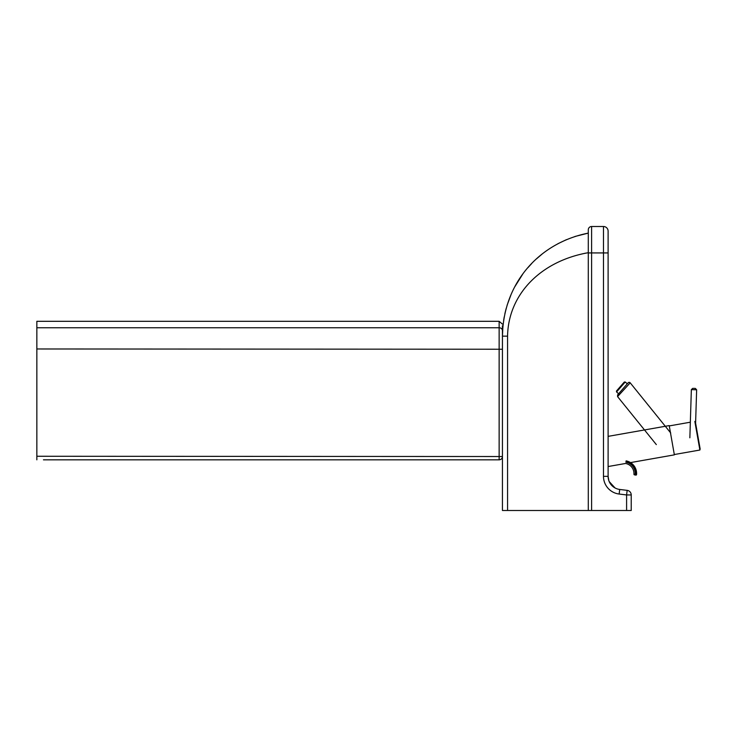 <?xml version="1.0" encoding="UTF-8"?>
<svg xmlns="http://www.w3.org/2000/svg" width="737" height="737" viewBox="0 0 737 737"><rect width="100%" height="100%" fill="white"/><g stroke="black" fill="none" stroke-linecap="round" stroke-linejoin="round"><path stroke-width="1.11" d="M502.441 510.492L507.563 510.492L507.563 336.155C508.281 294.054 541.05 260.981 588.292 252.699L588.292 233.113C538.102 243.072 503.205 284.012 502.441 336.155L502.441 510.492M588.292 252.929L591.599 252.929L591.599 510.492L588.292 510.492L588.292 229.815A3.298 3.298 0 0 1 591.599 226.508L603.483 226.508A4.625 4.625 0 0 1 608.108 231.132L608.108 476.342L608.854 480.727M588.292 510.492L507.563 510.492M586.053 253.086L584.552 253.371M507.563 336.155L502.441 336.155L502.938 325.929M503.638 320.383L504.209 316.956M504.891 313.63L506.172 308.453M507.102 305.238L511.156 294.312M514.85 286.693L522.561 274.413M527.904 267.688L531.681 263.542M536.462 258.88L541.99 254.164M557.9 243.726L566.486 239.636M574.934 236.485L588.292 233.113M626.597 510.492L631.222 510.492L631.222 494.951L626.597 494.951L626.597 510.492L591.599 510.492M631.222 494.951A4.625 4.625 0 0 0 627.159 490.363L619.706 489.451A13.211 13.211 0 0 1 617.947 489.11L618.113 489.147M615.063 487.977A13.211 13.211 0 0 0 616.869 488.769A13.211 13.211 0 0 1 615.063 487.977L609.177 481.556A13.211 13.211 0 0 1 608.762 480.45L608.108 476.342A13.211 13.211 0 0 0 619.706 489.451A13.211 13.211 0 0 1 608.108 476.342L603.483 476.342A17.835 17.835 0 0 0 619.144 494.039L619.706 489.451A13.211 13.211 0 0 1 617.947 489.11M608.108 262.842L608.108 249.659L608.108 262.842M609.149 481.482L614.898 487.885M608.228 478.156A13.211 13.211 0 0 0 608.476 479.446A13.211 13.211 0 0 1 608.228 478.156M694.834 421.407L699.883 450.031L674.309 454.536M626.1 460.883A12.879 12.879 0 0 1 636.565 474.508L635.128 474.978L635.791 475.107A0.663 0.663 0 0 0 636.565 474.508A12.879 12.879 0 0 0 630.504 462.596L674.364 454.858L669.205 425.59L608.108 436.368M689.86 437.806L691.352 389.624L696.64 389.79L695.599 423.176L700.15 448.971L695.452 422.31M700.15 448.971L699.883 450.031M608.108 466.539L625.538 463.472M693.406 388.362L695.359 388.427L693.406 388.362M656.326 444.595L617.578 396.617L630.199 382.825A1.317 1.317 0 0 0 628.182 382.789L618.619 393.751M628.182 382.789L617.606 394.921L617.578 396.617M670.716 432.978L630.199 382.825M634.483 474.858A0.663 0.663 0 0 1 633.94 474.167A0.663 0.663 0 0 0 634.483 474.858L635.128 474.978L635.257 474.333L633.94 474.167A10.18 10.18 0 0 0 625.667 463.49M620.259 386.676L616.482 391.006L616.547 391.946L625.225 381.987L624.294 382.052L620.259 386.676M620.268 386.658L616.915 390.509M502.441 325.763C502.394 323.525 502.394 323.525 502.441 325.763C502.394 323.525 502.394 323.525 502.441 325.763L502.441 330.673A3.298 2.92 180 0 0 499.142 327.753L499.142 459.824A3.298 3.298 0 0 0 502.441 456.525A3.298 3.298 0 0 1 499.142 459.824L76.473 459.824M502.441 336.155L502.441 330.673M43.455 459.824L499.142 459.824M502.394 324.077L499.142 321.304L36.85 321.304L36.85 459.824M603.483 226.508L603.483 252.929L591.599 252.929L591.599 226.508M608.762 480.45A13.211 13.211 0 0 0 609.177 481.556M603.483 476.342L603.483 252.929L608.108 252.929M627.159 490.363L626.597 494.951L619.144 494.039M625.98 461.537A12.216 12.216 0 0 1 635.911 474.453L635.257 474.333A11.497 11.497 0 0 0 625.906 462.191M499.142 321.304L499.142 327.753L36.85 327.753M502.441 456.525L36.85 456.258M502.441 349.237L36.85 348.97M669.26 425.922L690.348 422.2M696.64 389.79L695.359 388.427M691.352 389.624L692.716 388.344M616.547 391.946L619.495 394.516M625.225 381.987L627.298 383.793"/></g></svg>

